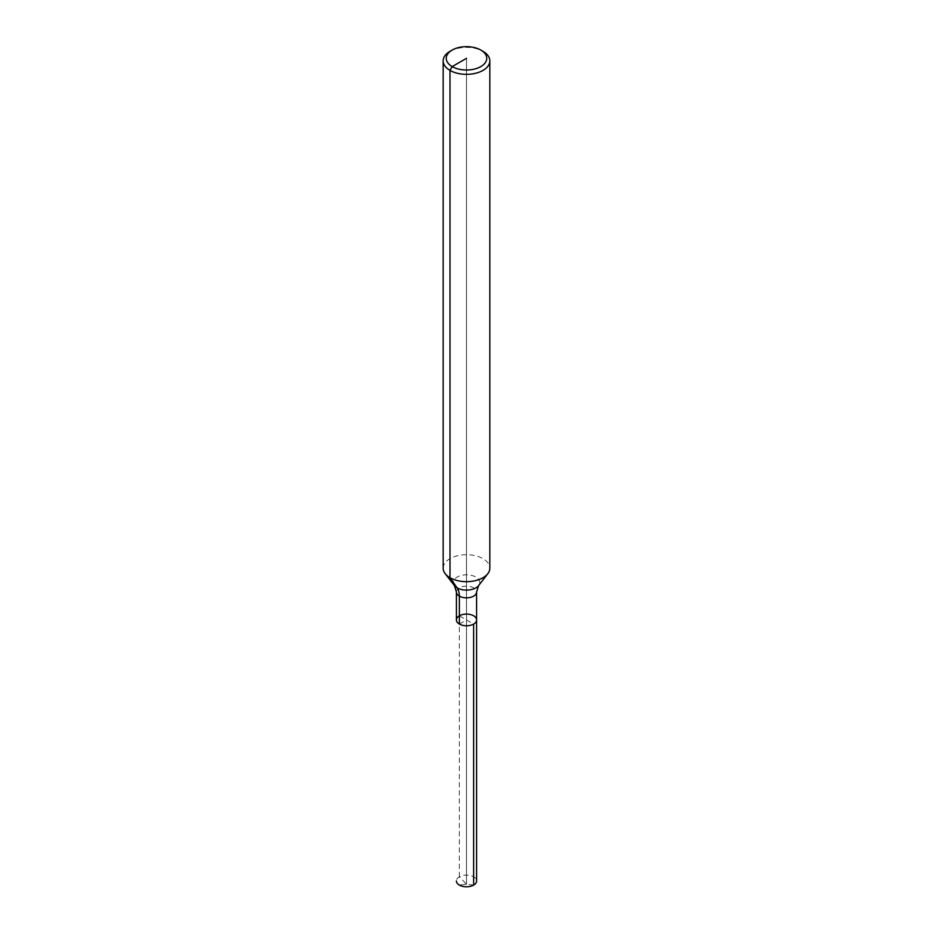 <?xml version="1.0" encoding="UTF-8"?>
<svg xmlns="http://www.w3.org/2000/svg" width="933" height="933" viewBox="0 0 933 933"><rect width="100%" height="100%" fill="white"/><g stroke="black" fill="none" stroke-linecap="round" stroke-linejoin="round"><path stroke-width="0.7" stroke-dasharray="4.67 3.5" d="M443.163 568.185A23.337 13.482 180 0 1 457.567 555.73A23.337 13.482 180 0 1 483.002 558.657A23.337 13.482 180 0 1 489.837 568.185M449.998 51.338A23.337 13.482 180 0 1 483.002 51.338M456.389 619.932A10.111 5.843 180 0 1 462.628 614.532A10.111 5.843 180 0 1 473.649 615.803A10.111 5.843 180 0 1 476.611 619.932M473.649 885.079L466.5 884.204L459.351 876.822A10.111 5.843 180 0 0 456.389 880.95A10.111 5.843 180 0 1 462.628 875.562A10.111 5.843 180 0 1 473.649 876.822A10.111 5.843 180 0 1 476.611 880.95M459.351 876.822L459.351 615.803L473.649 624.06M466.5 58.324L466.5 884.204L459.351 885.079L466.5 884.204L466.5 58.324M459.351 624.06L466.5 619.932M454.406 585.586A13.237 7.651 180 0 1 458.989 576.174A13.237 7.651 180 0 1 475.865 577.061A13.237 7.651 180 0 1 478.594 585.586M456.389 592A10.111 5.843 180 0 1 462.628 586.6A10.111 5.843 180 0 1 473.649 587.872A10.111 5.843 180 0 1 476.611 592"/><path stroke-width="1.4" d="M483.002 51.338L480.81 50.067L483.002 51.338A23.337 13.482 180 0 1 489.837 60.867L489.837 568.185A23.337 13.482 180 0 1 487.807 573.69A23.337 13.482 180 0 1 466.5 581.667A23.337 13.482 180 0 1 445.193 573.69A23.337 13.482 180 0 1 443.163 568.185L443.163 60.867A23.337 13.482 180 0 1 449.998 51.338L452.19 50.067A20.234 11.674 180 0 1 480.81 50.067L480.81 50.067A20.234 11.674 180 0 1 480.81 66.593A20.234 11.674 180 0 1 452.19 66.593A20.234 11.674 180 0 1 452.19 50.067M489.837 60.867A23.337 13.482 180 0 1 466.5 74.348A23.337 13.482 180 0 1 443.163 60.867M476.611 592L478.594 585.586A13.237 7.651 180 0 1 466.5 590.111A13.237 7.651 180 0 1 454.406 585.586L456.389 592A10.111 5.843 180 0 0 466.5 597.843A10.111 5.843 180 0 0 476.611 592L476.611 619.932A10.111 5.843 180 0 1 466.5 625.763A10.111 5.843 180 0 1 456.389 619.932A10.111 5.843 180 0 1 462.628 614.532A10.111 5.843 180 0 1 473.649 615.803A10.111 5.843 180 0 1 476.611 619.932A10.111 5.843 180 0 1 466.5 625.763A10.111 5.843 180 0 1 456.389 619.932A10.111 5.843 180 0 1 459.351 615.803M476.611 619.932L476.611 880.95A10.111 5.843 180 0 1 470.372 886.35A10.111 5.843 180 0 1 459.351 885.079A10.111 5.843 180 0 1 456.389 880.95A10.111 5.843 180 0 0 462.628 886.35A10.111 5.843 180 0 0 473.649 885.079L473.649 624.06A10.111 5.843 180 0 1 462.628 625.32A10.111 5.843 180 0 1 456.389 619.932L456.389 592M459.351 624.06L459.351 596.129A23.337 13.482 120 0 0 457.135 587.872L449.998 577.714L449.998 70.395L452.19 66.593L466.5 58.324M478.594 585.586L487.807 573.69M454.406 585.586L445.193 573.69"/></g></svg>
